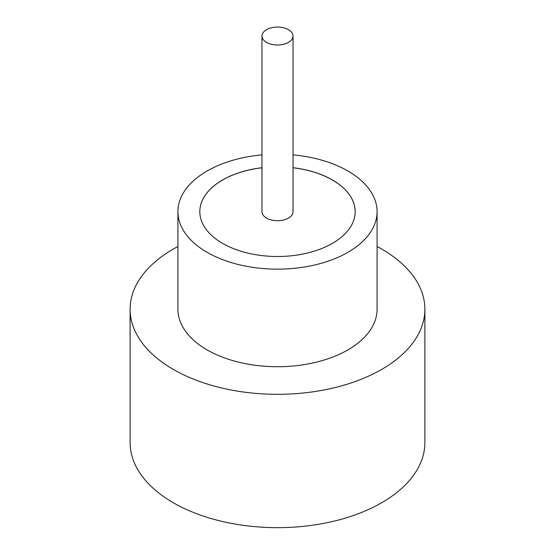 <?xml version="1.0" encoding="UTF-8"?>
<svg xmlns="http://www.w3.org/2000/svg" width="555" height="555" viewBox="0 0 555 555"><rect width="100%" height="100%" fill="white"/><g stroke="black" fill="none" stroke-linecap="round" stroke-linejoin="round"><path stroke-width="0.83" d="M266.518 42.381A15.533 8.97 0 0 0 283.445 44.324A15.533 8.97 0 0 0 293.033 36.033A15.533 8.97 0 0 0 288.482 29.692A15.533 8.97 0 0 0 271.555 27.75A15.533 8.97 0 0 0 261.967 36.033A15.533 8.97 0 0 0 266.518 42.381M261.967 36.033L261.967 211.726A15.533 8.97 0 0 0 266.518 218.066A15.533 8.97 0 0 0 283.445 220.009A15.533 8.97 0 0 0 293.033 211.726L293.033 36.033M261.967 154.873A99.581 57.491 0 0 0 177.919 211.656L177.919 309.225A99.581 57.491 0 0 0 207.084 349.879A99.581 57.491 0 0 0 315.608 362.346A99.581 57.491 0 0 0 377.081 309.225L377.081 211.656A99.581 57.491 0 0 0 347.916 171.009A99.581 57.491 0 0 0 293.033 154.873M177.919 211.656A99.581 57.491 0 0 0 207.084 252.31A99.581 57.491 0 0 0 315.608 264.777A99.581 57.491 0 0 0 377.081 211.656M177.919 246.503A147.38 85.088 0 0 0 130.12 309.225A147.38 85.088 0 0 0 173.285 369.394A147.38 85.088 0 0 0 333.902 387.841A147.38 85.088 0 0 0 424.88 309.225A147.38 85.088 0 0 0 381.715 249.063A147.38 85.088 0 0 0 377.081 246.503M130.12 309.225L130.12 442.571A147.38 85.088 0 0 0 173.285 502.74A147.38 85.088 0 0 0 333.902 521.18A147.38 85.088 0 0 0 424.88 442.571L424.88 309.225M261.967 167.721A77.672 44.844 0 0 0 199.828 211.656A77.672 44.844 0 0 0 222.576 243.368A77.672 44.844 0 0 0 307.227 253.087A77.672 44.844 0 0 0 355.172 211.656A77.672 44.844 0 0 0 332.424 179.952A77.672 44.844 0 0 0 293.033 167.721M355.172 211.691A77.672 44.844 0 0 0 332.424 180.014A77.672 44.844 0 0 0 293.033 167.783M261.967 167.783A77.672 44.844 0 0 0 199.828 211.691"/></g></svg>
